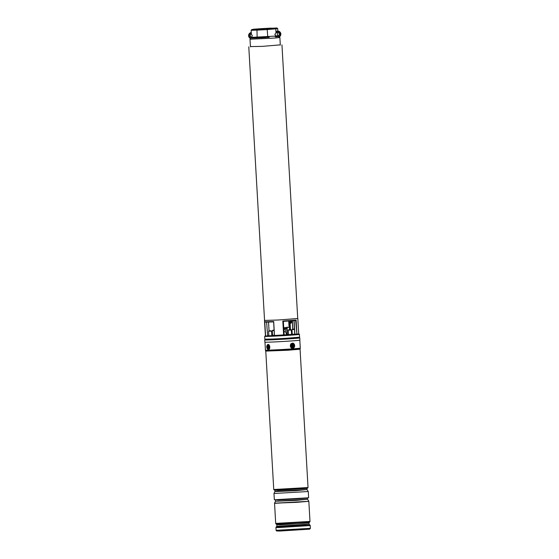 <?xml version="1.0" encoding="UTF-8"?>
<svg xmlns="http://www.w3.org/2000/svg" width="559" height="559" viewBox="0 0 559 559"><rect width="100%" height="100%" fill="white"/><g stroke="black" fill="none" stroke-linecap="round" stroke-linejoin="round"><path stroke-width="0.84" d="M250.425 46.579L262.297 46.376L280.297 44.86M248.783 46.823L264.561 320.461L278.075 320.014L297.73 318.546L281.953 44.909M288.717 321.041L289.08 327.315L283.72 327.77M288.772 322.033L292.231 321.495L291.679 322.25L288.793 322.396L291.595 322.27L290.966 323.277L290.093 322.599L290.505 329.698L288.619 329.824L290.519 329.698M299.1 334.072L264.987 336.043L298.716 333.989L299.435 334.373A17.406 0.349 176.7 0 1 299.442 334.38A17.406 0.349 176.7 0 1 278.843 335.917A17.406 0.349 176.7 0 1 264.687 336.385A17.406 0.349 176.7 0 1 264.687 336.378L264.847 339.18A17.406 0.349 -3.3 0 0 279.004 338.712A17.406 0.349 -3.3 0 0 299.603 337.175L279.053 338.894L265.574 339.236M268.858 335.917L271.835 335.742M272.561 335.302L274.385 335.246L271.821 335.491M292.245 334.247L294.733 334.142M288.535 334.834L285.314 335.051L291.721 334.687L291.253 330.041L288.269 330.215L288.619 329.824M297.73 318.511L278.061 320.014L264.561 320.426M264.47 320.461L265.441 336.001L264.624 321.795L273.693 321.544L274.511 335.749L283.637 335.253L282.819 321.055L296.102 320.104L295.683 320.503L283.057 321.404L282.819 321.055M291.679 322.25L291.26 320.866M267.628 335.805L268.837 335.645M296.102 320.104L296.927 334.303L298.723 334.051L297.828 318.539M287.074 326.987L287.403 334.534L288.514 334.457L287.228 334.568L288.514 334.499M284.88 335.086L284.147 335.183L283.35 321.383L284.154 335.183L283.637 335.253M274.511 335.749L273.61 321.83M296.927 334.303L295.683 320.503M294.111 320.642L294.9 334.415L296.724 334.317M294.9 334.415L293.978 320.649L294.754 334.422M267.635 335.882L266.622 322.166M273.61 321.914L264.791 322.075L265.595 335.994L267.412 335.896M291.63 334.589L293.44 334.541M295.697 320.503L283.001 321.327L283.804 335.246M265.043 322.152L264.624 321.795M292.434 320.705L291.267 320.95M288.528 334.687L287.019 334.771L286.858 328.224A2.425 0.454 86.9 0 1 286.837 327.553M292.567 320.321L292.42 321.879L291.826 322.229M291.246 321.928L291.518 322.277M292.154 332.626L291.449 333.409M292.35 321.977L292.769 329.167M292.448 321.823L292.867 329.16M290.987 323.27L290.107 322.34M292.154 332.661L291.449 333.437M266.489 28.376L275.748 28.076L271.555 28.488L253.017 29.382L266.489 28.376M276.195 36L276.991 35.881L276.195 36L274.832 34.462L276.006 32.736L276.803 32.604L276.789 31.227A3.081 3.026 80.6 0 1 279.172 36.852L279.374 36.817A3.081 3.026 -99.4 0 0 277.341 31.115C281.051 31.912 281.736 33.813 279.381 36.817M277.935 32.415L277.159 34.078L278.123 35.685L277.334 35.811A1.775 1.74 -99.4 0 0 278.026 35.916M279.172 36.852L277.76 36.587A0.748 0.734 -99.4 0 1 276.991 35.881A1.775 1.74 -99.4 0 0 279.304 34.106A1.775 1.74 -99.4 0 0 276.803 32.604M251.606 37.285A1.775 1.74 -99.4 0 1 251.34 33.868A1.775 1.74 -99.4 0 0 249.824 35.692A1.775 1.74 -99.4 0 0 251.543 37.376L276.202 36.062L276.726 36.782L275.489 36.824A0.748 0.419 85.9 0 1 275.028 36.09M251.131 30.291L251.878 29.501L257.392 29.348L256.993 30.13L251.131 30.291L251.347 34.064L252.312 35.671L251.11 38.075A0.748 0.734 -99.4 0 0 251.187 38.068L251.767 38.103A0.748 0.615 88.4 0 0 252.34 37.313M268.781 36.538A0.748 0.419 85.9 0 0 269.249 37.271L256.029 37.984A0.748 0.615 88.4 0 0 256.602 37.194M251.284 32.911A2.704 2.655 -99.4 0 0 250.663 38.145L251.277 38.012M257.392 29.348L276.887 27.95L277.718 28.649L277.858 31.08M275.077 28.25L275.79 28.963L276.006 32.736M278.731 36.642A2.704 2.655 -99.4 0 0 280.031 33.205A2.704 2.655 -99.4 0 0 276.74 31.625L277.341 31.115M277.453 32.436A1.775 1.74 -99.4 0 0 277.145 32.548L277.774 32.443M277.76 36.587L276.726 36.782M266.999 28.83L267.209 29.578L256.993 30.13L257.133 37.998M277.718 28.649L267.209 29.578L267.782 37.425M277.348 35.818L278.144 35.874M278.249 36.559L277.236 36.67A0.748 0.734 80.6 0 1 276.46 35.965M258.789 37.097L258.698 37.865L262.318 37.684L266.126 37.467L266.224 36.698M253.618 29.208L261.766 28.621L253.548 29.222M271.374 28.104L261.766 28.621L271.381 28.104M265.972 339.418L266 339.858L270.249 339.837L280.765 339.341L298.254 338.062L298.513 337.538M265.993 339.732A17.546 0.356 -3.3 0 0 265.057 339.851A17.546 0.356 -3.3 0 0 264.749 339.935L264.882 342.171A17.546 0.356 -3.3 0 0 280.779 341.605A17.546 0.356 -3.3 0 0 299.61 340.235A17.546 0.356 -3.3 0 0 299.91 340.151L299.785 337.916A17.546 0.356 -3.3 0 0 298.527 337.853M264.749 339.935A17.546 0.356 -3.3 0 0 280.646 339.369A17.546 0.356 -3.3 0 0 299.484 337.999A17.546 0.356 -3.3 0 0 299.785 337.916M274.155 490.026L307.695 488.098M308.037 487.539L273.749 489.516L274.183 490.04L277.075 490.04L295.425 489.118L307.667 488.105L308.037 487.539L300.064 349.207L287.99 350.234L265.756 351.108L296.682 349.529L300.071 349.13L300.26 348.327A17.42 0.349 176.7 0 1 287.962 349.375A17.42 0.349 176.7 0 1 268.509 350.353A17.42 0.349 176.7 0 1 265.476 350.332L265.756 351.108M273.98 493.492L308.268 491.522L308.631 497.783L274.343 499.76L273.98 493.499L274.979 491.396L307.031 489.551L306.968 488.44L277.711 490.313L274.742 490.054M275.503 501.269L307.59 499.236L296.417 500.382L275.503 501.269L274.539 503.191L308.834 501.311L296.759 502.338L274.539 503.191M268.669 348.62A1.775 0.999 -94.1 0 0 268.914 348.285A1.775 0.999 -94.1 0 0 268.725 345.7A1.775 0.999 -94.1 0 0 267.614 345.462A1.775 0.999 -94.1 0 0 267.286 347.838A1.775 0.999 -94.1 0 0 268.669 348.62M293.328 347.272A1.775 1.467 88.4 0 0 291.868 344.176A1.775 1.467 88.4 0 0 293.328 347.272M284.608 328.322L284.573 327.714L284.608 328.322L283.762 328.412M284.608 328.259L283.762 328.44M285.768 328.252L283.769 328.587M285.775 328.406L285.272 329.405L283.825 329.544M285.369 331.634L283.951 331.78M284.517 328.343L284.482 327.721M284.314 328.364L284.279 327.735M283.909 328.399L283.874 327.756M294.439 329.076L292.329 329.209L294.446 329.097M294.467 329.482L291.98 329.6L292.329 329.209M274.092 330.159L272.645 330.264L274.092 330.208M274.113 330.586L272.296 330.662L272.568 335.337M270.856 330.788L268.942 330.879L270.856 330.788M271.178 330.753L271.569 331.103L268.586 331.277L268.858 335.952M291.763 346.901A1.397 1.16 -91.6 0 1 293.021 344.561A1.397 1.16 -91.6 0 1 291.763 346.901M291.889 345.113L291.882 346.328L292.888 346.349L292.895 345.134L291.889 345.113M292.259 345.357A0.426 0.356 -91.6 0 1 291.805 345.427L291.749 345.378M292.504 345.176L292.895 345.134M292.029 346.063A0.426 0.356 -91.6 0 1 292.364 346.014L292.483 345.958A0.426 0.356 -91.6 0 1 292.371 345.364L292.147 345.455M292.637 346.084L293.056 346.035M268.984 348.131A1.397 0.79 85.9 0 1 268.041 348.152A1.397 0.79 85.9 0 1 267.761 346.231A1.397 0.79 85.9 0 1 268.823 345.846M268.096 346.377L268.117 347.586L268.802 347.663L268.788 346.447L268.096 346.377M268.683 346.727L267.992 346.678M298.89 337.315L279.053 338.894L264.847 339.18M268.558 322.117L269.061 330.865L268.537 322.117M274.392 335.47L271.835 335.686M272.561 335.274L271.814 335.323L272.561 335.274M274.406 335.624L271.835 335.707L274.406 335.624M292.56 334.499L291.512 334.527M287.019 334.771L286.641 328.238L285.768 328.287M287.403 334.534L287.053 328.392A2.054 0.384 -93.1 0 1 287.033 327.539M286.858 328.224L286.641 328.238A2.613 0.489 -93.1 0 1 286.62 327.567M284.098 335.183L284.482 335.148M284.901 335.079L284.461 335.155M289.129 322.382L289.555 329.747M289.171 322.375L289.597 329.74L289.164 322.382M250.341 38.368A3.081 3.026 80.6 0 1 251.264 32.534L251.131 32.555C248.084 34.134 247.847 36.083 250.411 38.403M279.5 36.74L279.877 37.516L274.476 38.061L249.999 39.235L250.439 46.872M251.767 38.103L256.029 37.984L251.767 38.103M307.031 489.551L295.858 490.69L274.944 491.585M307.59 499.236L307.527 498.125L278.27 499.998L275.301 499.739M265.476 350.332L265.434 350.123A17.455 0.356 -3.3 0 0 268.467 350.144A17.455 0.356 -3.3 0 0 288.004 349.158A17.455 0.356 -3.3 0 0 300.281 348.11L299.82 340.193M276.845 526.264L309.064 524.146L297.954 525.362L276.845 526.264L276.083 527.116L310.042 525.16L310.231 525.551L278.927 527.549L275.943 527.528L276.083 527.116M309.064 524.146L308.994 522.965L279.668 524.838L276.747 524.566L297.542 523.678L309.085 522.7L309.847 521.847L278.85 523.825L275.894 523.804L275.706 523.413L309.993 521.435L308.834 501.36L274.546 503.338L275.706 523.413M310.392 528.339L309.665 529.163L279.724 531.043L276.53 530.952L276.104 530.316L310.392 528.339L310.231 525.551M309.218 529.073L279.745 531.043M267.419 344.882A2.425 1.363 -94.1 0 0 266.971 348.131A2.425 1.363 -94.1 0 0 268.865 349.207A2.425 1.363 -94.1 0 0 269.312 345.951A2.425 1.363 -94.1 0 0 267.419 344.882M268.439 349.641A2.613 1.467 85.9 0 1 267.391 348.942M267.125 345.266A2.613 1.467 85.9 0 1 267.412 344.812M268.138 344.421A2.613 1.467 85.9 0 1 269.697 346.398A2.613 1.467 85.9 0 1 269.075 349.361M291.602 343.61A2.425 2.005 88.4 0 0 290.862 346.908A2.425 2.005 88.4 0 0 293.601 347.845A2.425 2.005 88.4 0 0 294.341 344.54A2.425 2.005 88.4 0 0 291.602 343.61M293.622 347.977A2.613 2.159 -91.6 0 0 294.565 345.008A2.613 2.159 -91.6 0 0 292.42 343.114C294.893 344.064 295.285 345.693 293.601 347.998L292.567 348.341A2.613 2.159 -91.6 0 1 290.421 346.419A2.613 2.159 -91.6 0 1 291.421 343.45M292.371 345.364L292.741 345.427M268.634 347.349L268.215 347.3M268.599 346.755L268.159 346.887M299.442 334.38L299.603 337.175M273.61 321.802L274.413 335.749M264.973 322.145L273.658 321.907M249.999 39.235L250.97 38.04M279.877 37.516L280.318 45.146M274.979 491.396L274.916 490.285M275.538 501.088L275.475 499.977M273.749 489.516L265.777 351.185M265.434 350.123L264.973 342.199M276.104 530.316L275.943 527.528M276.936 525.998L276.873 524.817M276.747 524.566L275.894 523.804M309.183 524.398L310.042 525.16M309.993 521.435L309.847 521.847M307.653 499.418L308.827 501.206M307.094 489.733L308.268 491.522M268.11 344.421L267.447 344.728C266.301 347.048 266.643 348.683 268.481 349.634M285.272 329.405L285.397 331.641L286.837 334.946M288.542 334.89L288.269 330.215M290.855 329.691L291.253 330.041M292.245 334.275L291.98 329.6M272.645 330.264L272.296 330.662M271.842 335.777L271.569 331.103M268.942 330.879L268.586 331.277"/></g></svg>
